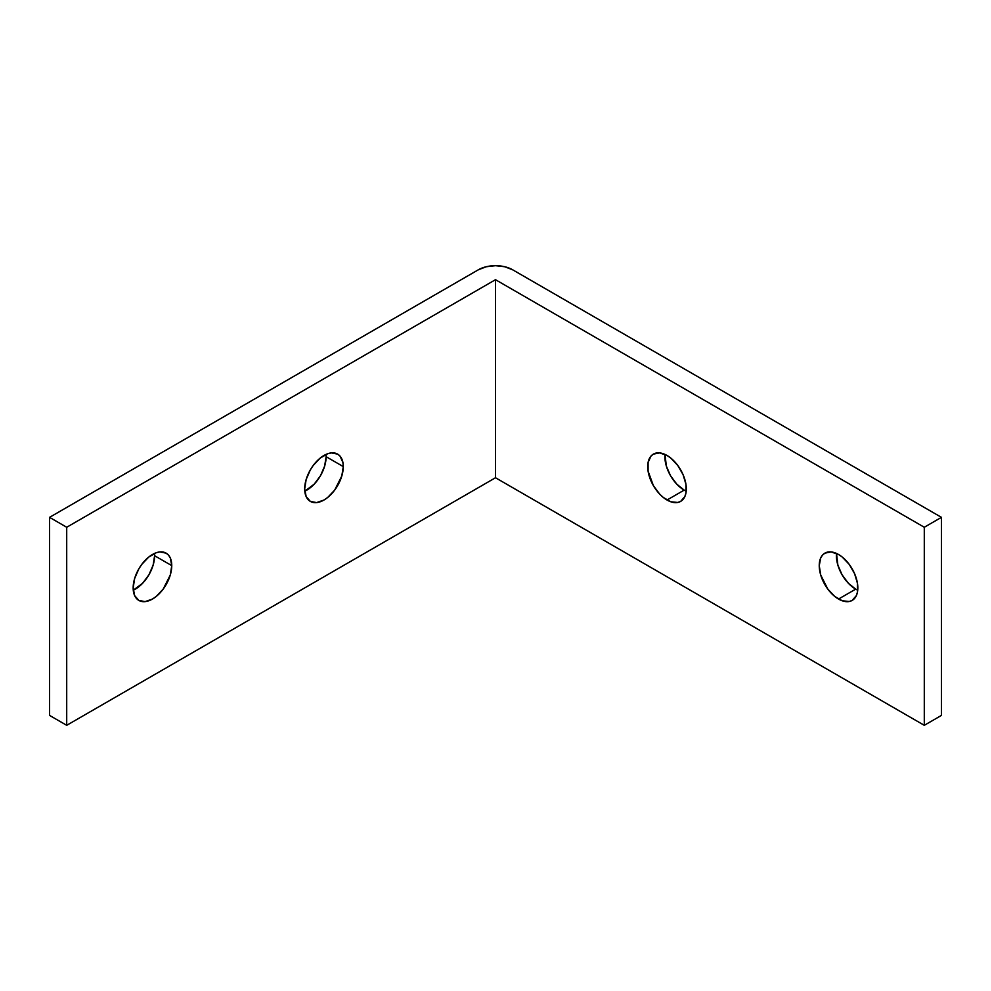 <?xml version="1.0" encoding="UTF-8"?>
<svg xmlns="http://www.w3.org/2000/svg" width="991" height="991" viewBox="0 0 991 991"><rect width="100%" height="100%" fill="white"/><g stroke="black" fill="none" stroke-linecap="round" stroke-linejoin="round"><path stroke-width="1.49" d="M304.794 491.177A27.29 15.757 120 0 0 326.126 456.702L343.282 466.6A27.29 15.757 -60 0 1 331.366 494.063A27.29 15.757 -60 0 1 310.332 501.384A27.29 15.757 -60 0 1 304.683 488.885L306.157 496.565L310.332 501.384L316.6 502.598L323.983 500.021L327.748 497.42L334.698 490.087L341.808 475.977L343.282 466.6L342.911 462.475L340.024 456.108L337.621 454.113L331.366 452.899L327.748 453.717L320.217 458.065L313.255 465.411L310.332 469.87L306.157 479.508L304.683 488.885A27.29 15.757 -60 0 1 316.6 461.422A27.29 15.757 -60 0 1 337.621 454.113A27.29 15.757 -60 0 1 343.282 466.6L326.126 456.702L324.652 466.08L320.477 475.717L314.209 484.165L304.794 491.177M133.277 590.202A27.29 15.757 120 0 0 154.608 555.728L171.753 565.626A27.29 15.757 -60 0 1 159.848 593.089A27.29 15.757 -60 0 1 138.814 600.41A27.29 15.757 -60 0 1 133.166 587.911L134.64 595.591L138.814 600.41L145.082 601.624L152.465 599.047L156.231 596.446L163.181 589.112L170.291 575.003L171.753 565.626L170.291 557.958L168.507 555.133L166.104 553.139L159.848 551.925L156.231 552.743L148.7 557.091L141.738 564.436L138.814 568.896L134.64 578.533L133.166 587.911A27.29 15.757 -60 0 1 145.082 560.448A27.29 15.757 -60 0 1 166.104 553.139A27.29 15.757 -60 0 1 171.753 565.626L154.608 555.728L153.134 565.105L148.96 574.743L142.692 583.191L133.277 590.202M667.017 500.021A27.29 15.757 60 0 1 649.192 475.977A27.29 15.757 60 0 1 653.379 454.113A27.29 15.757 60 0 1 667.017 455.464L659.634 452.899L653.379 454.113L650.976 456.108L648.089 462.475L648.089 471.171L653.379 485.627L659.634 494.063L663.252 497.42L670.783 501.768L677.745 502.462L680.668 501.384L684.843 496.565L685.945 493.022L685.945 484.326L683.059 474.627L677.745 465.411L670.783 458.065L667.017 455.464A27.29 15.757 60 0 1 684.843 479.508A27.29 15.757 60 0 1 680.668 501.384A27.29 15.757 60 0 1 667.017 500.021L684.174 490.124L667.017 500.021M664.986 454.411A27.29 15.757 -120 0 0 684.174 490.124L676.791 484.165L670.523 475.717L666.348 466.08L664.986 454.411M838.535 599.047A27.29 15.757 60 0 1 820.709 575.003A27.29 15.757 60 0 1 824.896 553.139A27.29 15.757 60 0 1 838.535 554.489L831.152 551.925L824.896 553.139L822.493 555.133L820.709 557.958L819.247 565.626L820.709 575.003L827.819 589.112L834.769 596.446L842.3 600.794L849.262 601.487L852.186 600.41L856.36 595.591L857.463 592.048L857.463 583.352L854.576 573.653L849.262 564.436L842.3 557.091L838.535 554.489A27.29 15.757 60 0 1 856.36 578.533A27.29 15.757 60 0 1 852.186 600.41A27.29 15.757 60 0 1 838.535 599.047L855.691 589.149L838.535 599.047M836.503 553.436A27.29 15.757 -120 0 0 855.691 589.149L848.308 583.191L842.04 574.743L837.866 565.105L836.503 553.436M478.343 269.787L49.55 517.352L49.55 715.403L49.55 517.352L66.707 527.262L495.5 279.697L495.5 477.749L66.707 725.313L66.707 527.262L66.707 725.313L49.55 715.403L66.707 725.313L495.5 477.749L495.5 279.697L924.293 527.262L924.293 725.313L495.5 477.749L924.293 725.313L924.293 527.262L941.45 517.352L512.657 269.787L504.778 266.752L495.5 265.687L486.222 266.752L478.343 269.787A24.255 14.01 180 0 1 512.657 269.787L941.45 517.352L941.45 715.403L941.45 517.352L924.293 527.262L495.5 279.697L66.707 527.262L49.55 517.352L478.343 269.787M154.497 553.436L154.608 555.728A27.29 15.757 120 0 0 154.497 553.436M326.014 454.411L326.126 456.702A27.29 15.757 120 0 0 326.014 454.411M857.723 590.202L855.691 589.149A27.29 15.757 -120 0 0 857.723 590.202M686.206 491.177L684.174 490.124A27.29 15.757 -120 0 0 686.206 491.177M941.45 715.403L924.293 725.313L941.45 715.403"/></g></svg>
